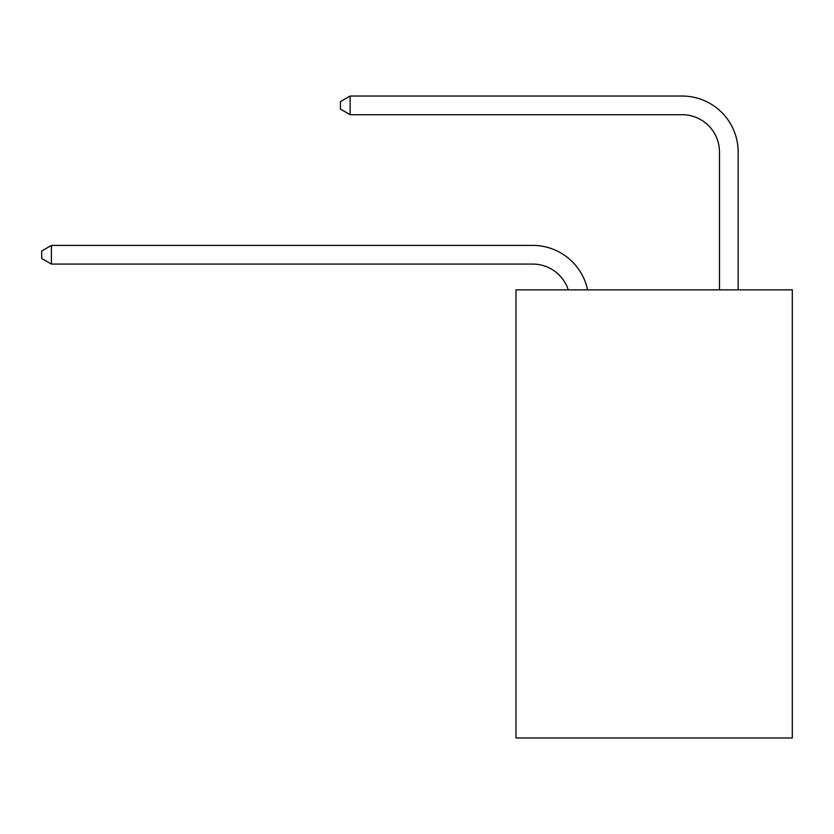 <?xml version="1.0" encoding="UTF-8"?>
<svg xmlns="http://www.w3.org/2000/svg" width="834" height="834" viewBox="0 0 834 834"><rect width="100%" height="100%" fill="white"/><g stroke="black" fill="none" stroke-linecap="round" stroke-linejoin="round"><path stroke-width="1.25" d="M792.3 289.846L792.3 737.965L515.965 737.965L515.965 289.846L792.3 289.846M568.267 289.846A37.342 37.342 -7.1 0 0 532.759 264.076L51.406 264.076L51.406 245.405L532.759 245.405A56.014 56.014 172.9 0 1 587.574 289.846M719.481 289.846L719.481 152.049A37.342 37.342 82.1 0 0 682.139 114.706L350.155 114.706L340.449 109.108L340.449 101.633L350.155 96.035L682.139 96.035A56.014 56.014 34 0 1 738.153 152.049L738.153 289.846M719.481 152.049A37.342 37.342 -146 0 0 682.139 114.706A37.342 37.342 -146 0 1 719.481 152.049A37.342 37.342 -146 0 0 682.139 114.706A37.342 37.342 -146 0 1 719.481 152.049A37.342 37.342 -146 0 0 682.139 114.706A37.342 37.342 -146 0 1 719.481 152.049A37.342 37.342 -146 0 0 682.139 114.706A37.342 37.342 -146 0 1 719.481 152.049M51.406 264.076L41.7 258.477L41.7 251.013L51.406 245.405M350.155 96.035L350.155 114.706"/></g></svg>
